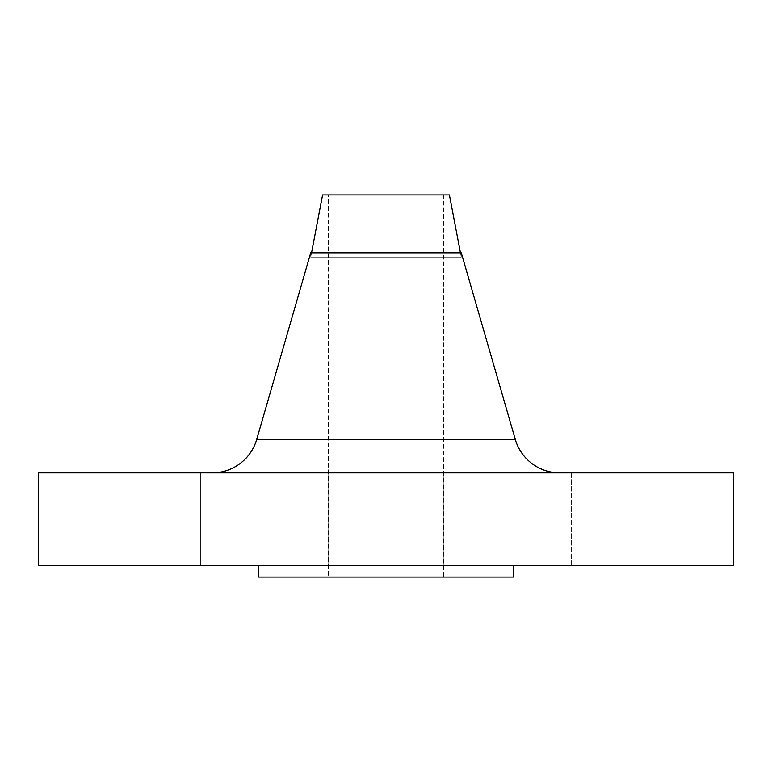 <?xml version="1.0" encoding="UTF-8"?>
<svg xmlns="http://www.w3.org/2000/svg" width="772" height="772" viewBox="0 0 772 772"><rect width="100%" height="100%" fill="white"/><g stroke="black" fill="none" stroke-linecap="round" stroke-linejoin="round"><path stroke-width="0.58" stroke-dasharray="3.86 2.9" d="M328.1 472.85L443.9 472.85L443.9 565.49L328.1 565.49L328.1 472.85L443.9 472.85L443.9 565.49L328.1 565.49L328.1 472.85L733.4 472.85L38.6 472.85L443.9 472.85L328.1 472.85L443.9 472.85L328.1 472.85L328.1 565.49L386 565.49L38.6 565.49L733.4 565.49L328.1 565.49L443.9 565.49L328.1 565.49L443.9 565.49L443.9 472.85L328.1 472.85L328.1 565.49L443.9 565.49L443.9 472.85L328.1 472.85M571.28 472.85L687.08 472.85L687.08 565.49L571.28 565.49L571.28 472.85L687.08 472.85L571.28 472.85L571.28 565.49L687.08 565.49L571.28 565.49L687.08 565.49L687.08 472.85L571.28 472.85M84.92 472.85L200.72 472.85L200.72 565.49L84.92 565.49L84.92 472.85L200.72 472.85L84.92 472.85L84.92 565.49L200.72 565.49L84.92 565.49L200.72 565.49L200.72 472.85L84.92 472.85M559.777 472.85A46.32 46.32 0 0 1 515.281 439.413L256.719 439.413A46.32 46.32 0 0 1 212.223 472.85L559.777 472.85L212.223 472.85M461.27 257.124L460.45 252.83L461.27 257.124L310.73 257.124L461.27 257.124L461.27 252.83L461.27 257.124L310.73 257.124L310.73 252.83L461.27 252.83L310.73 252.83L310.73 257.124L461.27 257.124M311.55 252.83L310.73 257.124L311.55 252.83M513.38 565.49L258.62 565.49L513.38 565.49M328.38 194.93L443.62 194.93L443.62 577.07L328.38 577.07L328.38 194.93L328.38 577.07L443.62 577.07L443.62 194.93L328.38 194.93M513.38 577.07L258.62 577.07L513.38 577.07M328.38 577.07L443.62 577.07L328.38 577.07M258.62 565.49L510.929 565.49L258.62 565.49M515.281 439.413L256.719 439.413M322.59 194.93L449.41 194.93L322.59 194.93M443.62 194.93L397.242 194.93L443.62 194.93"/><path stroke-width="1.16" d="M460.45 252.83L449.41 194.93L322.59 194.93L311.55 252.83L322.59 194.93L449.41 194.93L460.45 252.83M212.223 472.85A46.32 46.32 0 0 0 256.719 439.413L310.73 252.83L461.27 252.83L515.281 439.413L461.27 252.83L310.73 252.83L256.719 439.413L515.281 439.413A46.32 46.32 0 0 0 559.777 472.85M733.4 565.49L733.4 472.85L38.6 472.85L38.6 565.49L733.4 565.49L38.6 565.49L38.6 472.85L733.4 472.85L733.4 565.49M513.38 577.07L513.38 565.49L513.38 577.07L258.62 577.07L513.38 577.07M258.62 565.49L258.62 577.07L258.62 565.49M256.719 439.413L515.281 439.413"/></g></svg>
